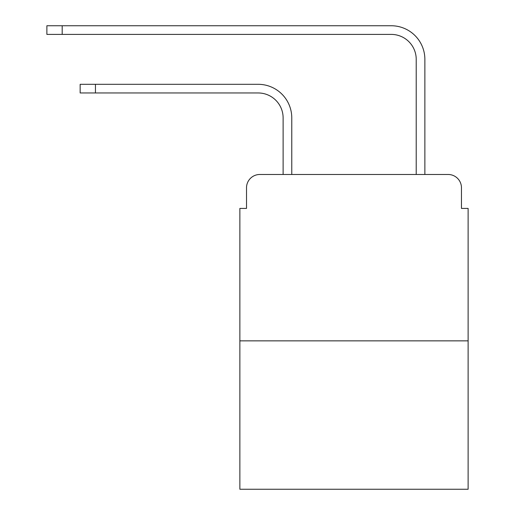 <?xml version="1.0" encoding="UTF-8"?>
<svg xmlns="http://www.w3.org/2000/svg" width="515" height="515" viewBox="0 0 515 515"><rect width="100%" height="100%" fill="white"/><g stroke="black" fill="none" stroke-linecap="round" stroke-linejoin="round"><path stroke-width="0.77" d="M246.518 187.795L246.518 208.421L246.518 187.795A13.306 13.306 0 0 1 259.83 174.482L283.121 174.482L283.121 117.916A24.958 24.958 0 0 0 258.163 92.964A24.958 24.958 0 0 1 283.121 117.916A24.958 24.958 0 0 0 258.163 92.964A24.958 24.958 0 0 1 283.121 117.916A24.958 24.958 0 0 0 258.163 92.964A24.958 24.958 0 0 1 283.121 117.916A24.958 24.958 0 0 0 258.163 92.964A24.958 24.958 0 0 1 283.121 117.916A24.958 24.958 0 0 0 258.163 92.964A24.958 24.958 0 0 1 283.121 117.916A24.958 24.958 0 0 0 258.163 92.964A24.958 24.958 0 0 1 283.121 117.916A24.958 24.958 0 0 0 258.163 92.964A24.958 24.958 0 0 1 283.121 117.916A24.958 24.958 0 0 0 258.163 92.964L80.153 92.964L80.153 84.312L95.455 84.312L95.455 92.964M468.122 340.853L239.868 340.853L239.868 489.25L468.122 489.25L468.122 208.421L461.466 208.421L461.466 187.795A13.306 13.306 0 0 0 448.159 174.482L259.83 174.482M239.868 340.853L239.868 208.421L246.518 208.421M95.455 84.312L258.163 84.312A33.604 33.604 0 0 1 291.773 117.916L291.773 174.482L291.773 117.916L291.773 174.482L291.773 117.916L291.773 174.482L291.773 117.916L291.773 174.482L291.773 117.916L291.773 174.482L291.773 117.916L291.773 174.482L291.773 117.916L291.773 174.482L291.773 117.916L291.773 174.482L416.217 174.482L416.217 59.354A24.958 24.958 0 0 0 391.258 34.402A24.958 24.958 0 0 1 416.217 59.354A24.958 24.958 0 0 0 391.258 34.402A24.958 24.958 0 0 1 416.217 59.354A24.958 24.958 0 0 0 391.258 34.402A24.958 24.958 0 0 1 416.217 59.354A24.958 24.958 0 0 0 391.258 34.402A24.958 24.958 0 0 1 416.217 59.354A24.958 24.958 0 0 0 391.258 34.402A24.958 24.958 0 0 1 416.217 59.354A24.958 24.958 0 0 0 391.258 34.402A24.958 24.958 0 0 1 416.217 59.354A24.958 24.958 0 0 0 391.258 34.402A24.958 24.958 0 0 1 416.217 59.354A24.958 24.958 0 0 0 391.258 34.402L46.878 34.402L46.878 25.75L62.186 25.75L62.186 34.402M62.186 25.75L391.258 25.75A33.604 33.604 0 0 1 424.869 59.354L424.869 174.482L424.869 59.354L424.869 174.482L424.869 59.354L424.869 174.482L424.869 59.354L424.869 174.482L424.869 59.354L424.869 174.482L424.869 59.354L424.869 174.482L424.869 59.354L424.869 174.482L424.869 59.354L424.869 174.482L448.159 174.482M461.466 208.421L461.466 187.795"/></g></svg>
